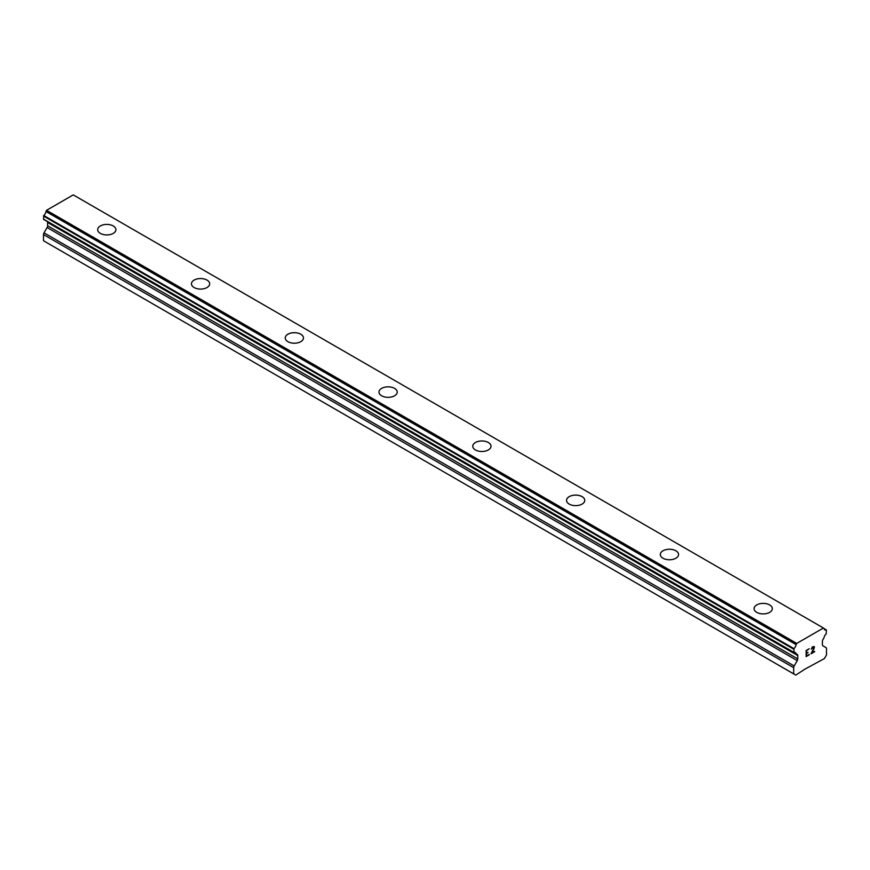 <?xml version="1.0" encoding="UTF-8"?>
<svg xmlns="http://www.w3.org/2000/svg" width="870" height="870" viewBox="0 0 870 870"><rect width="100%" height="100%" fill="white"/><g stroke="black" fill="none" stroke-linecap="round" stroke-linejoin="round"><path stroke-width="1.3" d="M113.241 225.961A9.113 5.263 180 0 1 115.917 229.68A9.113 5.263 180 0 1 110.283 234.53A9.113 5.263 180 0 1 100.354 233.388A9.113 5.263 180 0 1 97.679 229.669A9.113 5.263 180 0 1 103.312 224.819A9.113 5.263 180 0 1 113.241 225.961M97.679 229.669A9.113 5.263 180 0 1 103.312 224.808A9.113 5.263 180 0 1 113.241 225.95A9.113 5.263 180 0 1 115.917 229.669M191.454 283.816A9.113 5.263 180 0 1 197.088 278.955A9.113 5.263 180 0 1 207.017 280.096A9.113 5.263 180 0 1 209.681 283.816M207.017 280.086A9.113 5.263 180 0 1 209.681 283.805A9.113 5.263 180 0 1 204.058 288.677A9.113 5.263 180 0 1 194.119 287.535A9.113 5.263 180 0 1 191.454 283.805A9.113 5.263 180 0 1 197.077 278.944A9.113 5.263 180 0 1 207.017 280.086M285.229 337.951A9.113 5.263 180 0 1 290.852 333.079A9.113 5.263 180 0 1 300.792 334.221A9.113 5.263 180 0 1 303.456 337.951A9.113 5.263 180 0 1 297.834 342.813A9.113 5.263 180 0 1 287.894 341.671A9.113 5.263 180 0 1 285.229 337.951A9.113 5.263 180 0 1 290.863 333.101A9.113 5.263 180 0 1 300.792 334.243A9.113 5.263 180 0 1 303.456 337.951M394.556 388.379A9.113 5.263 180 0 1 397.231 392.098A9.113 5.263 180 0 1 391.598 396.948A9.113 5.263 180 0 1 381.669 395.806A9.113 5.263 180 0 1 378.994 392.087A9.113 5.263 180 0 1 384.627 387.237A9.113 5.263 180 0 1 394.556 388.379M378.994 392.087A9.113 5.263 180 0 1 384.627 387.226A9.113 5.263 180 0 1 394.556 388.368A9.113 5.263 180 0 1 397.231 392.087M472.769 446.234A9.113 5.263 180 0 1 478.402 441.373A9.113 5.263 180 0 1 488.331 442.515A9.113 5.263 180 0 1 491.006 446.234M488.331 442.504A9.113 5.263 180 0 1 491.006 446.223A9.113 5.263 180 0 1 485.373 451.084A9.113 5.263 180 0 1 475.444 449.953A9.113 5.263 180 0 1 472.769 446.223A9.113 5.263 180 0 1 478.402 441.362A9.113 5.263 180 0 1 488.331 442.504M566.544 500.37A9.113 5.263 180 0 1 572.166 495.498A9.113 5.263 180 0 1 582.106 496.639A9.113 5.263 180 0 1 584.77 500.37A9.113 5.263 180 0 1 579.148 505.231A9.113 5.263 180 0 1 569.208 504.089A9.113 5.263 180 0 1 566.544 500.37A9.113 5.263 180 0 1 572.177 495.519A9.113 5.263 180 0 1 582.106 496.661A9.113 5.263 180 0 1 584.77 500.37M675.881 550.797A9.113 5.263 180 0 1 678.546 554.516A9.113 5.263 180 0 1 672.923 559.366A9.113 5.263 180 0 1 662.983 558.225A9.113 5.263 180 0 1 660.319 554.505A9.113 5.263 180 0 1 665.952 549.655A9.113 5.263 180 0 1 675.881 550.797M660.319 554.505A9.113 5.263 180 0 1 665.941 549.644A9.113 5.263 180 0 1 675.881 550.786A9.113 5.263 180 0 1 678.546 554.505M754.083 608.652A9.113 5.263 180 0 1 759.717 603.791A9.113 5.263 180 0 1 769.645 604.933A9.113 5.263 180 0 1 772.321 608.652M769.645 604.922A9.113 5.263 180 0 1 772.321 608.641A9.113 5.263 180 0 1 766.687 613.502A9.113 5.263 180 0 1 756.759 612.36A9.113 5.263 180 0 1 754.083 608.641A9.113 5.263 180 0 1 759.717 603.78A9.113 5.263 180 0 1 769.645 604.922M806.49 650.727L806.49 653.163L806.479 650.716L809.187 648.759L806.49 650.727M806.49 653.163L807.958 652.315M807.969 652.717L806.49 653.577L807.958 652.717M806.49 653.577L806.479 656.002L806.479 653.566M806.49 656.013L809.187 654.447M806.131 656.611L809.187 654.849L806.131 656.622L806.131 650.521L809.198 648.748M811.318 649.063L812.341 646.932L814.124 646.486M814.385 646.943L814.385 647.552L814.374 646.943M814.385 647.552L814.135 648.28L814.374 647.541M814.135 648.28L813.385 649.857L814.124 648.27M813.385 649.857L811.743 652.979L813.374 649.857M811.743 652.979L814.625 651.315M811.003 653.794L814.625 651.717L810.992 653.816L814.026 647.715L813.33 646.78L811.666 648.868L811.895 647.856L813.787 646.769M826.402 629.956L826.261 629.934A3.98 2.295 -60 0 1 824.858 629.869A3.98 2.295 -60 0 1 824.064 628.488L823.433 628.01L796.746 643.419L796.115 644.626A3.98 2.295 -60 0 1 793.918 648.607L793.962 652.489A3.98 2.295 -60 0 1 795.365 652.565A3.98 2.295 -60 0 1 796.126 653.783L797.268 654.425A2.49 1.435 -60 0 1 797.779 655.567L797.779 658.894A2.49 1.435 -60 0 1 797.268 660.624L794.19 665.952A2.49 1.435 -60 0 0 793.679 667.682L793.679 673.88L795.778 675.109L804.815 669.215L824.401 658.579L826.5 654.925L826.5 648.726A2.49 1.435 -60 0 0 825.989 647.595L822.911 645.823A2.49 1.435 -60 0 1 822.4 644.681L822.4 641.353A2.49 1.435 -60 0 1 822.911 639.624L824.053 637.666A3.98 2.295 -60 0 1 826.217 633.86L826.402 629.956L824.086 628.618M47.317 221.513A2.49 1.435 -60 0 1 47.6 222.459L47.6 225.776A2.49 1.435 -60 0 1 47.089 227.516L44.011 232.834A2.49 1.435 120 0 0 43.5 234.563L43.5 240.762L795.778 675.109M823.433 628.01L73.254 194.891L46.567 210.301L45.936 211.508A3.98 2.295 -60 0 1 43.739 215.499L43.598 219.37L793.69 652.337M826.261 629.934L824.097 628.695M796.746 643.419L46.567 210.301M796.115 644.626L45.936 211.508M793.918 648.607L43.739 215.499M793.679 649.15L43.5 216.043M796.126 653.783L793.918 652.5M793.679 673.88L43.5 240.762M796.213 644.333L46.034 211.214M793.679 652.25L43.5 219.142M797.779 655.567L47.6 222.459M797.779 658.894L47.6 225.776M797.268 660.624L47.089 227.516M794.19 665.952L44.011 232.834M793.679 667.682L43.5 234.563M793.788 652.478L43.598 219.37M796.202 653.859L793.853 652.5"/></g></svg>
